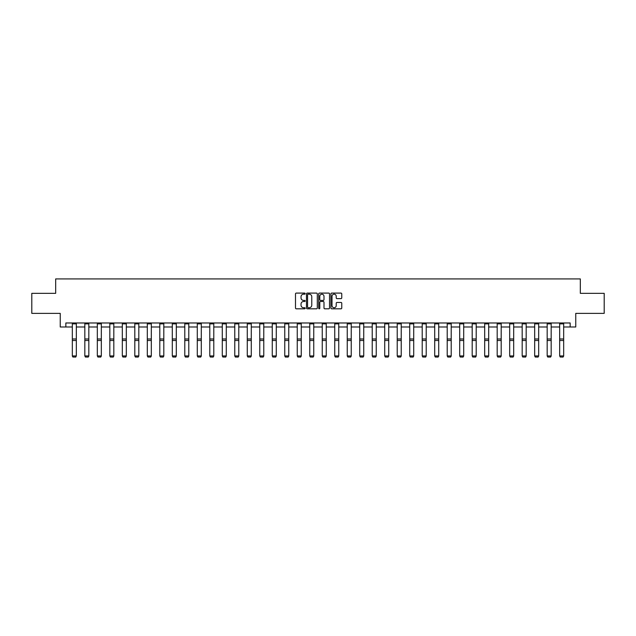 <?xml version="1.0" encoding="UTF-8"?>
<svg xmlns="http://www.w3.org/2000/svg" width="636" height="636" viewBox="0 0 636 636"><rect width="100%" height="100%" fill="white"/><g stroke="black" fill="none" stroke-linecap="round" stroke-linejoin="round"><path stroke-width="0.95" d="M305.185 293.641A0.549 0.549 0 0 0 304.636 293.093L296.281 293.093A0.787 0.787 0 0 0 295.494 293.88L295.494 308.031A0.787 0.787 0 0 0 296.281 308.818L304.636 308.818A0.549 0.549 0 0 0 305.185 308.261A0.549 0.549 0 0 0 304.636 307.713L303.555 307.713A2.512 2.512 0 0 1 301.035 305.2L301.035 304.016A2.512 2.512 0 0 1 303.555 301.504L304.636 301.504A0.549 0.549 0 0 0 305.185 300.955A0.549 0.549 0 0 0 304.636 300.399L303.555 300.399A2.512 2.512 0 0 1 301.035 297.887L301.035 296.71A2.512 2.512 0 0 1 303.555 294.19L304.636 294.19A0.549 0.549 0 0 0 305.185 293.641M340.976 298.634A0.787 0.787 0 0 0 341.763 297.847L341.763 293.88A0.787 0.787 0 0 0 340.976 293.093L331.698 293.093A0.787 0.787 0 0 0 330.911 293.88L330.911 308.031A0.787 0.787 0 0 0 331.698 308.818L340.976 308.818A0.787 0.787 0 0 0 341.763 308.031L341.763 303.229A0.787 0.787 0 0 0 340.976 302.45L337.008 302.45A0.787 0.787 0 0 0 336.221 303.229L336.221 305.614A2.107 2.107 0 0 1 334.115 307.713A2.107 2.107 0 0 1 332.016 305.614L332.016 296.296A2.107 2.107 0 0 1 334.115 294.19A2.107 2.107 0 0 1 336.221 296.296L336.221 297.847A0.787 0.787 0 0 0 337.008 298.634L340.976 298.634M65.842 326.984L65.842 322.977L570.158 322.977L570.158 326.984L575.763 326.984L575.763 313.365L604.2 313.365L604.2 293.339L580.326 293.339L580.326 278.926L55.674 278.926L55.674 293.339L31.8 293.339L31.8 313.365L60.237 313.365L60.237 326.984L72.329 326.984M317.308 293.88A0.787 0.787 0 0 0 316.529 293.093L307.252 293.093A0.787 0.787 0 0 0 306.465 293.88L306.465 308.031A0.787 0.787 0 0 0 307.252 308.818L316.529 308.818A0.787 0.787 0 0 0 317.308 308.031L317.308 293.88M319.471 293.093L328.748 293.093A0.787 0.787 0 0 1 329.535 293.88L329.535 308.031A0.787 0.787 0 0 1 328.748 308.818L324.781 308.818A0.787 0.787 0 0 1 323.994 308.031L323.994 302.291A0.787 0.787 0 0 0 323.207 301.504L320.576 301.504A0.787 0.787 0 0 0 319.789 302.291L319.789 308.261A0.549 0.549 0 0 1 319.24 308.818A0.549 0.549 0 0 1 318.692 308.261L318.692 293.88A0.787 0.787 0 0 1 319.471 293.093M76.336 326.984L84.827 326.984M88.833 326.984L97.324 326.984M101.331 326.984L109.821 326.984M113.82 326.984L122.311 326.984M126.318 326.984L134.808 326.984M138.815 326.984L147.306 326.984M151.312 326.984L159.803 326.984M163.81 326.984L172.3 326.984M176.299 326.984L184.79 326.984M188.797 326.984L197.287 326.984M201.294 326.984L209.785 326.984M213.791 326.984L222.282 326.984M226.281 326.984L234.771 326.984M238.778 326.984L247.269 326.984M251.276 326.984L259.766 326.984M263.773 326.984L272.264 326.984M276.27 326.984L284.761 326.984M288.76 326.984L297.25 326.984M301.257 326.984L309.748 326.984M313.755 326.984L322.245 326.984M326.252 326.984L334.743 326.984M338.75 326.984L347.24 326.984M351.239 326.984L359.73 326.984M363.736 326.984L372.227 326.984M376.234 326.984L384.724 326.984M388.731 326.984L397.222 326.984M401.229 326.984L409.719 326.984M413.718 326.984L422.209 326.984M426.215 326.984L434.706 326.984M438.713 326.984L447.203 326.984M451.21 326.984L459.701 326.984M463.7 326.984L472.19 326.984M476.197 326.984L484.688 326.984M488.694 326.984L497.185 326.984M501.192 326.984L509.682 326.984M513.689 326.984L522.18 326.984M526.179 326.984L534.669 326.984M538.676 326.984L547.167 326.984M551.173 326.984L559.664 326.984M563.671 326.984L570.158 326.984M308.11 294.19A0.549 0.549 0 0 0 307.562 294.738L307.562 307.164A0.549 0.549 0 0 0 308.11 307.713L309.255 307.713A2.512 2.512 0 0 0 311.767 305.2L311.767 296.71A2.512 2.512 0 0 0 309.255 294.19L308.11 294.19M323.994 296.336A2.107 2.107 0 0 0 321.895 294.23A2.107 2.107 0 0 0 319.789 296.336L319.789 299.612A0.787 0.787 0 0 0 320.576 300.399L323.207 300.399A0.787 0.787 0 0 0 323.994 299.612L323.994 296.336M72.329 356.08L72.933 357.074L72.329 355.937L76.336 355.937L75.732 357.074L72.933 357.019L75.732 357.074M76.336 322.977L76.336 355.937L75.732 357.019M72.329 322.977L72.329 355.937L72.933 357.019M88.833 322.977L88.833 356.08L88.229 357.074L85.431 357.019L88.229 357.074M85.431 357.074L84.827 355.937L88.833 355.937L88.229 357.019M84.827 322.977L84.827 355.937L85.431 357.019M101.331 322.977L101.331 356.08L100.727 357.074L97.92 357.019L100.727 357.074M97.92 357.074L97.324 355.937L101.331 355.937L100.727 357.019M97.324 322.977L97.324 355.937L97.92 357.019M113.82 322.977L113.82 356.08L113.224 357.074L110.418 357.019L113.224 357.074M110.418 357.074L109.821 355.937L113.82 355.937L113.224 357.019M109.821 322.977L109.821 355.937L110.418 357.019M126.318 322.977L126.318 356.08L125.721 357.074L122.915 357.019L125.721 357.074M122.915 357.074L122.311 355.937L126.318 355.937L125.721 357.019M122.311 322.977L122.311 355.937L122.915 357.019M138.815 322.977L138.815 356.08L138.211 357.074L135.412 357.019L138.211 357.074M135.412 357.074L134.808 355.937L138.815 355.937L138.211 357.019M134.808 322.977L134.808 355.937L135.412 357.019M151.312 322.977L151.312 356.08L150.708 357.074L147.91 357.019L150.708 357.074M147.91 357.074L147.306 355.937L151.312 355.937L150.708 357.019M147.306 322.977L147.306 355.937L147.91 357.019M163.81 322.977L163.81 356.08L163.206 357.074L160.399 357.019L163.206 357.074M160.399 357.074L159.803 355.937L163.81 355.937L163.206 357.019M159.803 322.977L159.803 355.937L160.399 357.019M176.299 322.977L176.299 356.08L175.703 357.074L172.897 357.019L175.703 357.074M172.897 357.074L172.3 355.937L176.299 355.937L175.703 357.019M172.3 322.977L172.3 355.937L172.897 357.019M188.797 322.977L188.797 356.08L188.2 357.074L185.394 357.019L188.2 357.074M185.394 357.074L184.79 355.937L188.797 355.937L188.2 357.019M184.79 322.977L184.79 355.937L185.394 357.019M201.294 322.977L201.294 356.08L200.69 357.074L197.891 357.019L200.69 357.074M197.891 357.074L197.287 355.937L201.294 355.937L200.69 357.019M197.287 322.977L197.287 355.937L197.891 357.019M213.791 322.977L213.791 356.08L213.187 357.074L210.381 357.019L213.187 357.074M210.381 357.074L209.785 355.937L213.791 355.937L213.187 357.019M209.785 322.977L209.785 355.937L210.381 357.019M226.281 322.977L226.281 356.08L225.685 357.074L222.878 357.019L225.685 357.074M222.878 357.074L222.282 355.937L226.281 355.937L225.685 357.019M222.282 322.977L222.282 355.937L222.878 357.019M238.778 322.977L238.778 356.08L238.182 357.074L235.376 357.019L238.182 357.074M235.376 357.074L234.771 355.937L238.778 355.937L238.182 357.019M234.771 322.977L234.771 355.937L235.376 357.019M251.276 322.977L251.276 356.08L250.671 357.074L247.873 357.019L250.671 357.074M247.873 357.074L247.269 355.937L251.276 355.937L250.671 357.019M247.269 322.977L247.269 355.937L247.873 357.019M263.773 322.977L263.773 356.08L263.169 357.074L260.37 357.019L263.169 357.074M260.37 357.074L259.766 355.937L263.773 355.937L263.169 357.019M259.766 322.977L259.766 355.937L260.37 357.019M276.27 322.977L276.27 356.08L275.666 357.074L272.86 357.019L275.666 357.074M272.86 357.074L272.264 355.937L276.27 355.937L275.666 357.019M272.264 322.977L272.264 355.937L272.86 357.019M288.76 322.977L288.76 356.08L288.164 357.074L285.357 357.019L288.164 357.074M285.357 357.074L284.761 355.937L288.76 355.937L288.164 357.019M284.761 322.977L284.761 355.937L285.357 357.019M301.257 322.977L301.257 356.08L300.661 357.074L297.855 357.019L300.661 357.074M297.855 357.074L297.25 355.937L301.257 355.937L300.661 357.019M297.25 322.977L297.25 355.937L297.855 357.019M313.755 322.977L313.755 356.08L313.151 357.074L310.352 357.019L313.151 357.074M310.352 357.074L309.748 355.937L313.755 355.937L313.151 357.019M309.748 322.977L309.748 355.937L310.352 357.019M326.252 322.977L326.252 356.08L325.648 357.074L322.85 357.019L325.648 357.074M322.85 357.074L322.245 355.937L326.252 355.937L325.648 357.019M322.245 322.977L322.245 355.937L322.85 357.019M338.75 322.977L338.75 356.08L338.145 357.074L335.339 357.019L338.145 357.074M335.339 357.074L334.743 355.937L338.75 355.937L338.145 357.019M334.743 322.977L334.743 355.937L335.339 357.019M351.239 322.977L351.239 356.08L350.643 357.074L347.836 357.019L350.643 357.074M347.836 357.074L347.24 355.937L351.239 355.937L350.643 357.019M347.24 322.977L347.24 355.937L347.836 357.019M363.736 322.977L363.736 356.08L363.14 357.074L360.334 357.019L363.14 357.074M360.334 357.074L359.73 355.937L363.736 355.937L363.14 357.019M359.73 322.977L359.73 355.937L360.334 357.019M376.234 322.977L376.234 356.08L375.63 357.074L372.831 357.019L375.63 357.074M372.831 357.074L372.227 355.937L376.234 355.937L375.63 357.019M372.227 322.977L372.227 355.937L372.831 357.019M388.731 322.977L388.731 356.08L388.127 357.074L385.329 357.019L388.127 357.074M385.329 357.074L384.724 355.937L388.731 355.937L388.127 357.019M384.724 322.977L384.724 355.937L385.329 357.019M401.229 322.977L401.229 356.08L400.624 357.074L397.818 357.019L400.624 357.074M397.818 357.074L397.222 355.937L401.229 355.937L400.624 357.019M397.222 322.977L397.222 355.937L397.818 357.019M413.718 322.977L413.718 356.08L413.122 357.074L410.315 357.019L413.122 357.074M410.315 357.074L409.719 355.937L413.718 355.937L413.122 357.019M409.719 322.977L409.719 355.937L410.315 357.019M426.215 322.977L426.215 356.08L425.619 357.074L422.813 357.019L425.619 357.074M422.813 357.074L422.209 355.937L426.215 355.937L425.619 357.019M422.209 322.977L422.209 355.937L422.813 357.019M438.713 322.977L438.713 356.08L438.109 357.074L435.31 357.019L438.109 357.074M435.31 357.074L434.706 355.937L438.713 355.937L438.109 357.019M434.706 322.977L434.706 355.937L435.31 357.019M451.21 322.977L451.21 356.08L450.606 357.074L447.8 357.019L450.606 357.074M447.8 357.074L447.203 355.937L451.21 355.937L450.606 357.019M447.203 322.977L447.203 355.937L447.8 357.019M463.7 322.977L463.7 356.08L463.103 357.074L460.297 357.019L463.103 357.074M460.297 357.074L459.701 355.937L463.7 355.937L463.103 357.019M459.701 322.977L459.701 355.937L460.297 357.019M476.197 322.977L476.197 356.08L475.601 357.074L472.794 357.019L475.601 357.074M472.794 357.074L472.19 355.937L476.197 355.937L475.601 357.019M472.19 322.977L472.19 355.937L472.794 357.019M488.694 322.977L488.694 356.08L488.09 357.074L485.292 357.019L488.09 357.074M485.292 357.074L484.688 355.937L488.694 355.937L488.09 357.019M484.688 322.977L484.688 355.937L485.292 357.019M501.192 322.977L501.192 356.08L500.588 357.074L497.789 357.019L500.588 357.074M497.789 357.074L497.185 355.937L501.192 355.937L500.588 357.019M497.185 322.977L497.185 355.937L497.789 357.019M513.689 322.977L513.689 356.08L513.085 357.074L510.279 357.019L513.085 357.074M510.279 357.074L509.682 355.937L513.689 355.937L513.085 357.019M509.682 322.977L509.682 355.937L510.279 357.019M526.179 322.977L526.179 356.08L525.582 357.074L522.776 357.019L525.582 357.074M522.776 357.074L522.18 355.937L526.179 355.937L525.582 357.019M522.18 322.977L522.18 355.937L522.776 357.019M538.676 322.977L538.676 356.08L538.08 357.074L535.274 357.019L538.08 357.074M535.274 357.074L534.669 355.937L538.676 355.937L538.08 357.019M534.669 322.977L534.669 355.937L535.274 357.019M551.173 322.977L551.173 356.08L550.569 357.074L547.771 357.019L550.569 357.074M547.771 357.074L547.167 355.937L551.173 355.937L550.569 357.019M547.167 322.977L547.167 355.937L547.771 357.019M563.671 322.977L563.671 356.08L563.067 357.074L560.268 357.019L563.067 357.074M560.268 357.074L559.664 355.937L563.671 355.937L563.067 357.019M559.664 322.977L559.664 355.937L560.268 357.019M76.336 322.993L72.329 322.993M76.336 338.988L72.329 338.988M76.336 340.506L72.329 340.506M76.336 323.859L72.329 323.859M88.833 322.993L84.827 322.993M88.833 338.988L84.827 338.988M88.833 340.506L84.827 340.506M88.833 323.859L84.827 323.859M101.331 322.993L97.324 322.993M101.331 338.988L97.324 338.988M101.331 340.506L97.324 340.506M101.331 323.859L97.324 323.859M113.82 322.993L109.821 322.993M113.82 338.988L109.821 338.988M113.82 340.506L109.821 340.506M113.82 323.859L109.821 323.859M126.318 322.993L122.311 322.993M126.318 338.988L122.311 338.988M126.318 340.506L122.311 340.506M126.318 323.859L122.311 323.859M138.815 322.993L134.808 322.993M138.815 338.988L134.808 338.988M138.815 340.506L134.808 340.506M138.815 323.859L134.808 323.859M151.312 322.993L147.306 322.993M151.312 338.988L147.306 338.988M151.312 340.506L147.306 340.506M151.312 323.859L147.306 323.859M163.81 322.993L159.803 322.993M163.81 338.988L159.803 338.988M163.81 340.506L159.803 340.506M163.81 323.859L159.803 323.859M176.299 322.993L172.3 322.993M176.299 338.988L172.3 338.988M176.299 340.506L172.3 340.506M176.299 323.859L172.3 323.859M188.797 322.993L184.79 322.993M188.797 338.988L184.79 338.988M188.797 340.506L184.79 340.506M188.797 323.859L184.79 323.859M201.294 322.993L197.287 322.993M201.294 338.988L197.287 338.988M201.294 340.506L197.287 340.506M201.294 323.859L197.287 323.859M213.791 322.993L209.785 322.993M213.791 338.988L209.785 338.988M213.791 340.506L209.785 340.506M213.791 323.859L209.785 323.859M226.281 322.993L222.282 322.993M226.281 338.988L222.282 338.988M226.281 340.506L222.282 340.506M226.281 323.859L222.282 323.859M238.778 322.993L234.771 322.993M238.778 338.988L234.771 338.988M238.778 340.506L234.771 340.506M238.778 323.859L234.771 323.859M251.276 322.993L247.269 322.993M251.276 338.988L247.269 338.988M251.276 340.506L247.269 340.506M251.276 323.859L247.269 323.859M263.773 322.993L259.766 322.993M263.773 338.988L259.766 338.988M263.773 340.506L259.766 340.506M263.773 323.859L259.766 323.859M276.27 322.993L272.264 322.993M276.27 338.988L272.264 338.988M276.27 340.506L272.264 340.506M276.27 323.859L272.264 323.859M288.76 322.993L284.761 322.993M288.76 338.988L284.761 338.988M288.76 340.506L284.761 340.506M288.76 323.859L284.761 323.859M301.257 322.993L297.25 322.993M301.257 338.988L297.25 338.988M301.257 340.506L297.25 340.506M301.257 323.859L297.25 323.859M313.755 322.993L309.748 322.993M313.755 338.988L309.748 338.988M313.755 340.506L309.748 340.506M313.755 323.859L309.748 323.859M326.252 322.993L322.245 322.993M326.252 338.988L322.245 338.988M326.252 340.506L322.245 340.506M326.252 323.859L322.245 323.859M338.75 322.993L334.743 322.993M338.75 338.988L334.743 338.988M338.75 340.506L334.743 340.506M338.75 323.859L334.743 323.859M351.239 322.993L347.24 322.993M351.239 338.988L347.24 338.988M351.239 340.506L347.24 340.506M351.239 323.859L347.24 323.859M363.736 322.993L359.73 322.993M363.736 338.988L359.73 338.988M363.736 340.506L359.73 340.506M363.736 323.859L359.73 323.859M376.234 322.993L372.227 322.993M376.234 338.988L372.227 338.988M376.234 340.506L372.227 340.506M376.234 323.859L372.227 323.859M388.731 322.993L384.724 322.993M388.731 338.988L384.724 338.988M388.731 340.506L384.724 340.506M388.731 323.859L384.724 323.859M401.229 322.993L397.222 322.993M401.229 338.988L397.222 338.988M401.229 340.506L397.222 340.506M401.229 323.859L397.222 323.859M413.718 322.993L409.719 322.993M413.718 338.988L409.719 338.988M413.718 340.506L409.719 340.506M413.718 323.859L409.719 323.859M426.215 322.993L422.209 322.993M426.215 338.988L422.209 338.988M426.215 340.506L422.209 340.506M426.215 323.859L422.209 323.859M438.713 322.993L434.706 322.993M438.713 338.988L434.706 338.988M438.713 340.506L434.706 340.506M438.713 323.859L434.706 323.859M451.21 322.993L447.203 322.993M451.21 338.988L447.203 338.988M451.21 340.506L447.203 340.506M451.21 323.859L447.203 323.859M463.7 322.993L459.701 322.993M463.7 338.988L459.701 338.988M463.7 340.506L459.701 340.506M463.7 323.859L459.701 323.859M476.197 322.993L472.19 322.993M476.197 338.988L472.19 338.988M476.197 340.506L472.19 340.506M476.197 323.859L472.19 323.859M488.694 322.993L484.688 322.993M488.694 338.988L484.688 338.988M488.694 340.506L484.688 340.506M488.694 323.859L484.688 323.859M501.192 322.993L497.185 322.993M501.192 338.988L497.185 338.988M501.192 340.506L497.185 340.506M501.192 323.859L497.185 323.859M513.689 322.993L509.682 322.993M513.689 338.988L509.682 338.988M513.689 340.506L509.682 340.506M513.689 323.859L509.682 323.859M526.179 322.993L522.18 322.993M526.179 338.988L522.18 338.988M526.179 340.506L522.18 340.506M526.179 323.859L522.18 323.859M538.676 322.993L534.669 322.993M538.676 338.988L534.669 338.988M538.676 340.506L534.669 340.506M538.676 323.859L534.669 323.859M551.173 322.993L547.167 322.993M551.173 338.988L547.167 338.988M551.173 340.506L547.167 340.506M551.173 323.859L547.167 323.859M563.671 322.993L559.664 322.993M563.671 338.988L559.664 338.988M563.671 340.506L559.664 340.506M563.671 323.859L559.664 323.859"/></g></svg>
